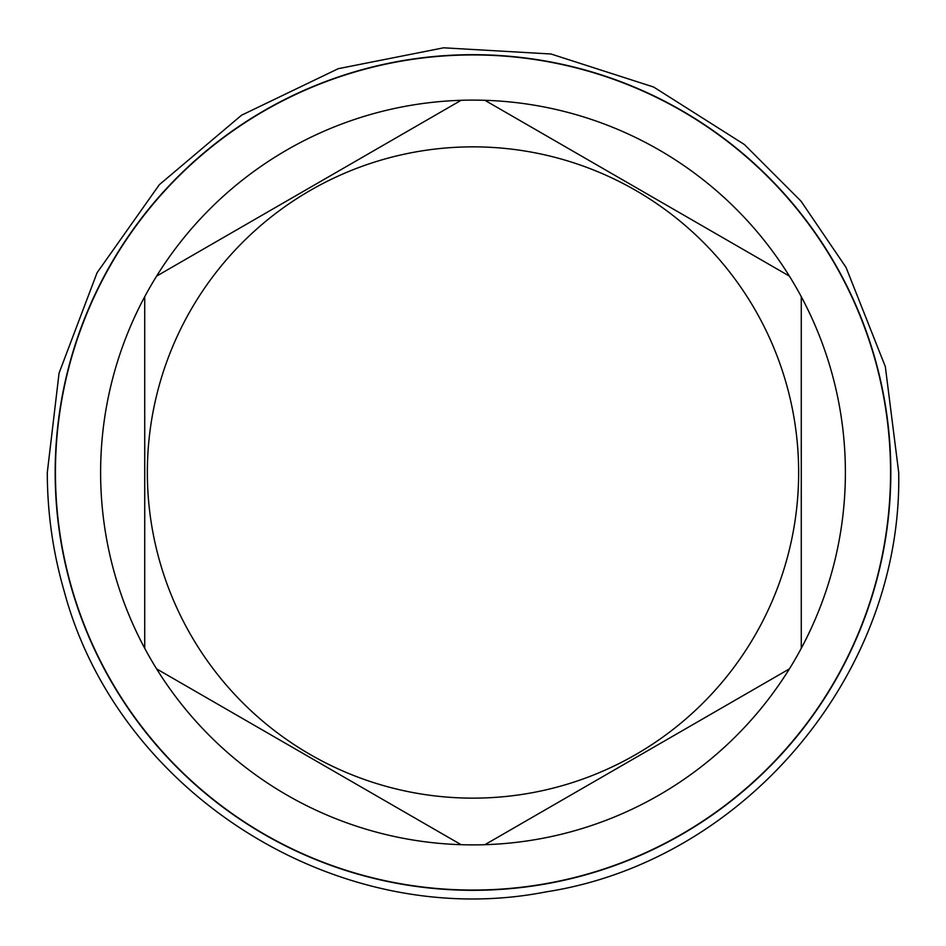 <?xml version="1.0" encoding="UTF-8"?>
<svg xmlns="http://www.w3.org/2000/svg" width="946" height="946" viewBox="0 0 946 946"><rect width="100%" height="100%" fill="white"/><g stroke="black" fill="none" stroke-linecap="round" stroke-linejoin="round"><path stroke-width="1.42" d="M55.175 472.503A417.825 417.825 0 0 1 473 54.679A417.825 417.825 0 0 1 890.825 472.503A417.825 417.825 0 0 1 473 890.316A417.825 417.825 0 0 1 55.175 472.503M473 890.056A417.564 417.564 0 0 0 890.564 472.503A417.564 417.564 0 0 0 473 54.939A417.564 417.564 0 0 0 55.436 472.503A417.564 417.564 0 0 0 473 890.056M156.61 668.893A372.393 372.393 0 0 0 484.884 844.695L789.39 668.893A372.393 372.393 0 0 0 801.274 648.306L801.274 296.689A372.393 372.393 0 0 0 789.39 276.114L484.884 100.3A372.393 372.393 0 0 0 156.61 668.893L461.116 844.695L156.61 668.893M461.116 100.3L156.61 276.114L461.116 100.3M473 798.14A325.649 325.649 0 0 0 798.649 472.503A325.649 325.649 0 0 0 473 146.855A325.649 325.649 0 0 0 147.351 472.503A325.649 325.649 0 0 0 473 798.14M484.884 844.695L789.39 668.893A372.393 372.393 0 0 1 484.884 844.695M789.39 276.114A372.393 372.393 0 0 0 484.884 100.3L789.39 276.114M801.274 648.306A372.393 372.393 0 0 0 801.274 296.689L801.274 648.306M144.726 296.689L144.726 648.306L144.726 296.689M47.3 472.503C47.335 512.886 52.964 552.476 64.198 591.262C118.569 794.711 339.567 932.543 546.185 891.853C744.892 861.144 902.626 673.457 898.7 472.503L885.326 366.634L846.043 267.411L801.002 201.143L744.348 144.49L653.639 87.032L551.01 54.005L443.615 47.808L338.278 68.68L241.514 115.235L159.342 184.683L97.095 272.708L59.066 373.126L47.3 472.503C47.335 512.886 52.964 552.476 64.198 591.262C118.569 794.711 339.567 932.543 546.185 891.853C744.892 861.144 902.626 673.457 898.7 472.503"/></g></svg>
